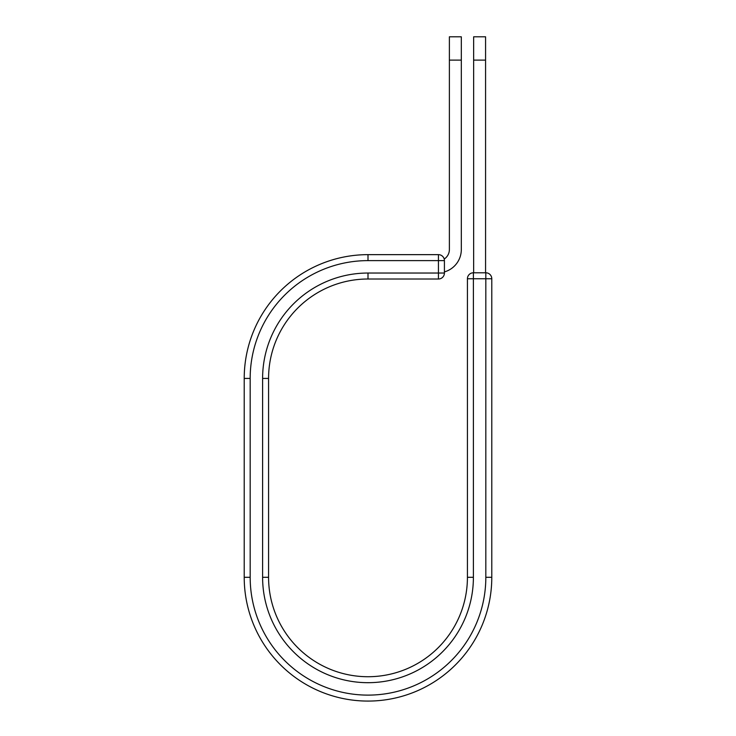 <?xml version="1.0" encoding="UTF-8"?>
<svg xmlns="http://www.w3.org/2000/svg" width="736" height="736" viewBox="0 0 736 736"><rect width="100%" height="100%" fill="white"/><g stroke="black" fill="none" stroke-linecap="round" stroke-linejoin="round"><path stroke-width="1.1" d="M461.316 60.113L449.383 60.113L449.383 36.8L461.316 36.8L461.316 249.522A23.267 23.267 0 0 1 444.415 271.906M449.383 60.113L449.383 249.522A11.334 11.334 0 0 1 444.204 259.044M444.415 260.618L444.415 273.038A5.962 5.962 0 0 1 438.444 279.008L438.444 254.647L368 254.647L368 260.618L444.415 260.618A5.962 5.962 0 0 0 438.444 254.647A5.962 5.962 0 0 1 444.415 260.618M368 279.008L438.444 279.008A5.962 5.962 0 0 0 444.415 273.038L368 273.038L368 279.008A99.424 99.424 0 0 0 268.576 378.433A99.424 99.424 0 0 1 368 279.008A99.424 99.424 0 0 0 268.576 378.433L268.576 577.291A99.424 99.424 0 0 0 368 676.724A99.424 99.424 0 0 0 467.424 577.291A99.424 99.424 0 0 1 368 676.724A99.424 99.424 0 0 1 268.576 577.291L262.605 577.291L262.605 378.433L268.576 378.433M262.605 577.291A105.395 105.395 0 0 0 368 682.686A105.395 105.395 0 0 0 473.395 577.291L467.424 577.291L467.424 278.76A5.962 5.962 0 0 1 473.395 272.789L485.824 272.789A5.962 5.962 0 0 1 491.786 278.76L491.786 577.291A123.786 123.786 0 0 1 368 701.077A123.786 123.786 0 0 1 244.214 577.291L244.214 378.433A123.786 123.786 0 0 1 368 254.647A123.786 123.786 0 0 0 244.214 378.433L250.176 378.433A117.824 117.824 0 0 1 368 260.618M485.576 60.113L473.644 60.113L473.644 36.8L485.576 36.8L485.576 272.789M473.644 272.789L473.644 60.113M262.605 378.433A105.395 105.395 0 0 1 368 273.038M250.176 577.291A117.824 117.824 0 0 0 368 695.115A117.824 117.824 0 0 0 485.824 577.291L491.786 577.291A123.786 123.786 0 0 1 368 701.077A123.786 123.786 0 0 1 244.214 577.291L250.176 577.291L250.176 378.433M467.424 577.291A99.424 99.424 0 0 1 368 676.724A99.424 99.424 0 0 1 268.576 577.291M485.824 577.291L485.824 272.789A5.962 5.962 0 0 1 491.786 278.76L467.424 278.76A5.962 5.962 0 0 1 473.395 272.789L473.395 577.291"/></g></svg>
